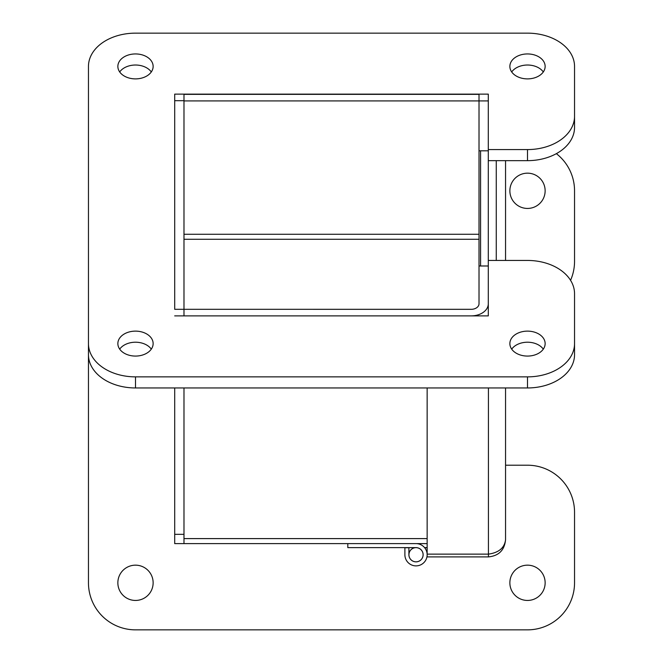 <?xml version="1.0" encoding="UTF-8"?>
<svg xmlns="http://www.w3.org/2000/svg" width="663" height="663" viewBox="0 0 663 663"><rect width="100%" height="100%" fill="white"/><g stroke="black" fill="none" stroke-linecap="round" stroke-linejoin="round"><path stroke-width="0.99" d="M488.3 303.778A17.122 12.108 0 0 1 471.178 315.886L183.982 315.886L183.982 100.693L174.701 100.693L174.701 309.314L471.178 309.323A7.84 5.544 180 0 0 479.017 303.778L479.017 265.987L488.3 265.987L488.3 315.886L488.3 94.129L174.701 94.129L174.701 309.314M427.146 543.61L174.701 543.61L174.701 387.954M174.701 534.328L183.982 534.328M183.982 543.61L183.982 387.954M479.017 239.285L183.982 239.285M183.982 100.693L183.982 94.353L479.017 94.353L479.017 100.917L488.3 100.917M183.982 100.917L479.017 100.917L479.017 150.808L488.3 150.808M479.017 265.987L479.017 150.808M505.554 260.443L505.554 160.653M505.554 387.954L505.554 539.781C504.518 547.878 498.816 552.66 488.424 554.135L427.146 554.135L427.146 387.954M496.264 260.443L496.264 160.653L496.264 260.443M427.146 554.135L427.146 556.903L488.424 556.903C498.816 555.876 504.518 550.166 505.554 539.781M488.424 387.954L488.424 556.903M427.146 547.621L424.577 547.621M424.676 547.746L427.146 547.746M416.016 543.61A11.13 11.13 0 0 1 427.146 554.74A11.13 11.13 0 0 1 416.016 565.879A11.13 11.13 0 0 1 404.886 554.74L404.886 547.746L408.897 547.746L408.897 554.74A7.119 7.119 0 0 0 416.016 561.859A7.119 7.119 0 0 0 423.135 554.74A7.119 7.119 0 0 0 416.016 547.621A7.119 7.119 0 0 0 408.897 554.74A7.119 7.119 0 0 0 416.016 561.859A7.119 7.119 0 0 0 423.135 554.74A7.119 7.119 0 0 1 416.016 561.859A7.119 7.119 0 0 1 408.897 554.74A7.119 7.119 0 0 1 416.016 547.621L347.81 547.621L347.81 543.61M408.897 554.74A7.119 7.119 0 0 0 416.016 561.859A7.119 7.119 0 0 0 423.135 554.74A7.119 7.119 0 0 0 416.016 547.621M408.93 554.74A7.086 7.086 0 0 0 419.563 560.881A7.086 7.086 0 0 0 419.563 548.608A7.086 7.086 0 0 0 408.93 554.74M527.499 565.166A17.644 17.644 0 0 1 542.782 591.628A17.644 17.644 0 0 1 512.226 591.628A17.644 17.644 0 0 1 527.499 565.166M135.501 565.166A17.644 17.644 0 0 1 150.774 591.628A17.644 17.644 0 0 1 120.218 591.628A17.644 17.644 0 0 1 135.501 565.166M527.499 173.167A17.644 17.644 0 0 1 542.782 199.621A17.644 17.644 0 0 1 512.226 199.621A17.644 17.644 0 0 1 527.499 173.167M570.561 280.308A47.04 47.04 0 0 0 574.539 261.363L574.539 190.803A47.04 47.04 0 0 0 556.365 153.659M88.461 190.803L88.461 582.81A47.04 47.04 0 0 0 135.501 629.85L527.499 629.85A47.04 47.04 0 0 0 574.539 582.81L574.539 512.25A47.04 47.04 0 0 0 527.499 465.211L505.554 465.211M527.499 78.889A17.644 12.473 180 0 1 509.864 66.416A17.644 12.473 180 0 1 527.499 53.943A17.644 12.473 180 0 1 545.143 66.416A17.644 12.473 180 0 1 527.499 78.889M543.304 71.96A17.644 12.473 0 0 0 527.499 65.024A17.644 12.473 0 0 0 511.703 71.96M135.501 78.889A17.644 12.473 180 0 1 117.857 66.416A17.644 12.473 180 0 1 135.501 53.943A17.644 12.473 180 0 1 153.136 66.416A17.644 12.473 180 0 1 135.501 78.889M151.297 71.96A17.644 12.473 0 0 0 135.501 65.024A17.644 12.473 0 0 0 119.696 71.96M135.501 356.072A17.644 12.473 180 0 1 117.857 343.6A17.644 12.473 180 0 1 135.501 331.127A17.644 12.473 180 0 1 153.136 343.6A17.644 12.473 180 0 1 135.501 356.072M151.297 349.144A17.644 12.473 0 0 0 135.501 342.216A17.644 12.473 0 0 0 119.696 349.144M527.499 356.072A17.644 12.473 180 0 1 509.864 343.6A17.644 12.473 180 0 1 527.499 331.127A17.644 12.473 180 0 1 545.143 343.6A17.644 12.473 180 0 1 527.499 356.072M543.304 349.144A17.644 12.473 0 0 0 527.499 342.216A17.644 12.473 0 0 0 511.703 349.144M174.701 315.886L488.3 315.886M488.3 260.443L527.499 260.443A47.04 33.266 180 0 1 574.539 293.709L574.539 343.6A47.04 33.266 180 0 1 527.499 376.866L135.501 376.866A47.04 33.266 180 0 1 88.461 343.6L88.461 66.416A47.04 33.266 180 0 1 135.501 33.15L527.499 33.15A47.04 33.266 180 0 1 574.539 66.416L574.539 116.307A47.04 33.266 180 0 1 527.499 149.573L488.3 149.573M88.461 343.6L88.461 354.688A47.04 33.266 180 0 0 135.501 387.954L527.499 387.954A47.04 33.266 180 0 0 574.539 354.688L574.539 343.6M488.3 160.653L527.499 160.653A47.04 33.266 180 0 0 574.539 127.395L574.539 116.307M480.584 265.987L480.584 150.808M183.982 538.596L427.146 538.596M183.982 234.271L479.017 234.271M527.499 387.954L527.499 376.866M135.501 387.954L135.501 376.866M527.499 160.653L527.499 149.573"/></g></svg>
